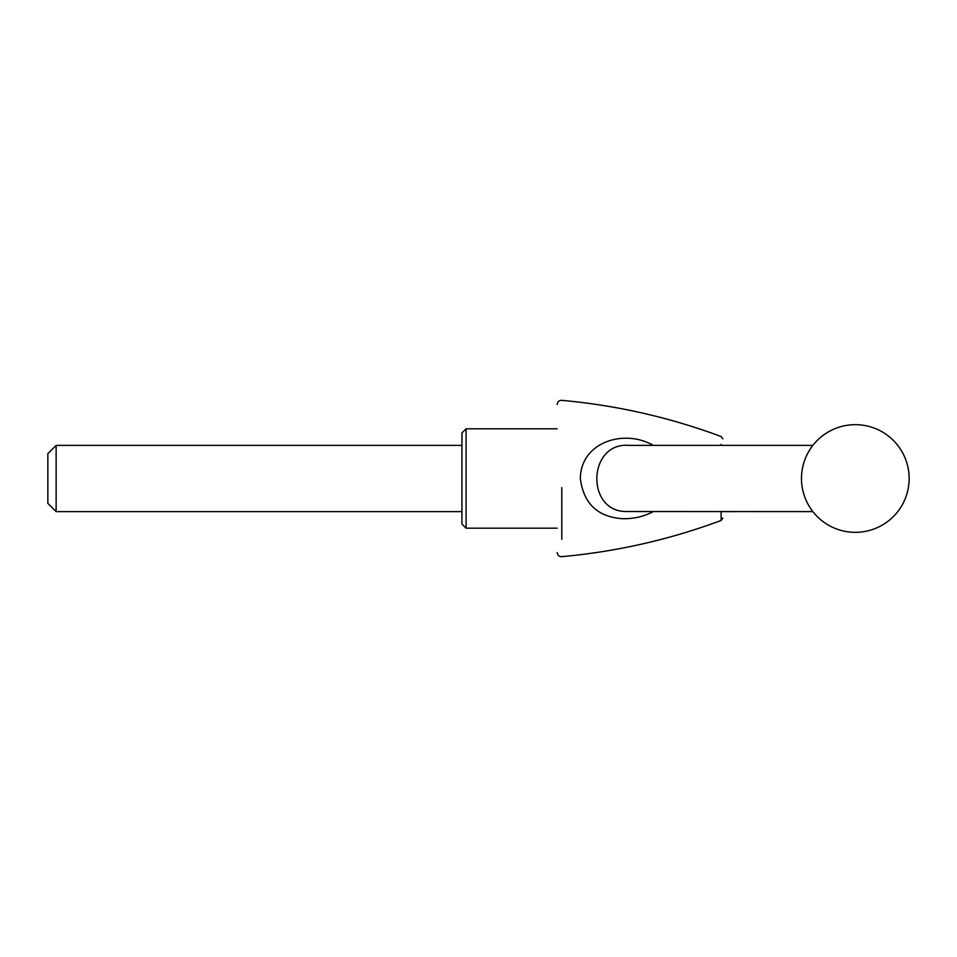 <?xml version="1.0" encoding="UTF-8"?>
<svg xmlns="http://www.w3.org/2000/svg" width="957" height="957" viewBox="0 0 957 957"><rect width="100%" height="100%" fill="white"/><g stroke="black" fill="none" stroke-linecap="round" stroke-linejoin="round"><path stroke-width="1.44" d="M466.083 428.808L461.932 432.947L461.932 524.053L466.083 528.192L466.083 428.808L557.177 428.808M56.128 445.376L47.85 453.654L47.85 503.346L56.128 511.624L56.128 445.376L461.932 445.376M735.239 445.376L722.81 445.376M735.239 511.612L722.81 511.624M812.888 445.376L628.857 445.376C587.801 442.134 585.493 511.564 626.213 511.528L812.876 511.612M653.356 511.624C643.451 516.708 633.067 519.053 622.217 518.67C597.551 516.888 583.579 503.502 580.325 478.5C580.815 442.098 624.024 428.521 653.344 445.376M561.795 487.651L561.795 539.281M561.795 538.552L561.795 501.037M721.123 445.376L721.123 444.419M557.177 552.536C557.512 555.251 559.044 556.627 561.795 556.651C616.511 551.687 669.613 539.64 721.123 520.476L721.123 511.612M557.177 528.192L466.083 528.192M909.15 478.5A53.831 53.831 0 0 0 855.319 424.669A53.831 53.831 0 0 0 801.488 478.5A53.831 53.831 0 0 0 855.319 532.331A53.831 53.831 0 0 0 909.15 478.5M557.177 404.464C557.512 401.749 559.044 400.373 561.795 400.349C616.511 405.313 669.613 417.36 721.123 436.524L722.81 438.868M461.932 511.624L56.128 511.624M721.123 520.476L722.81 518.132"/></g></svg>
